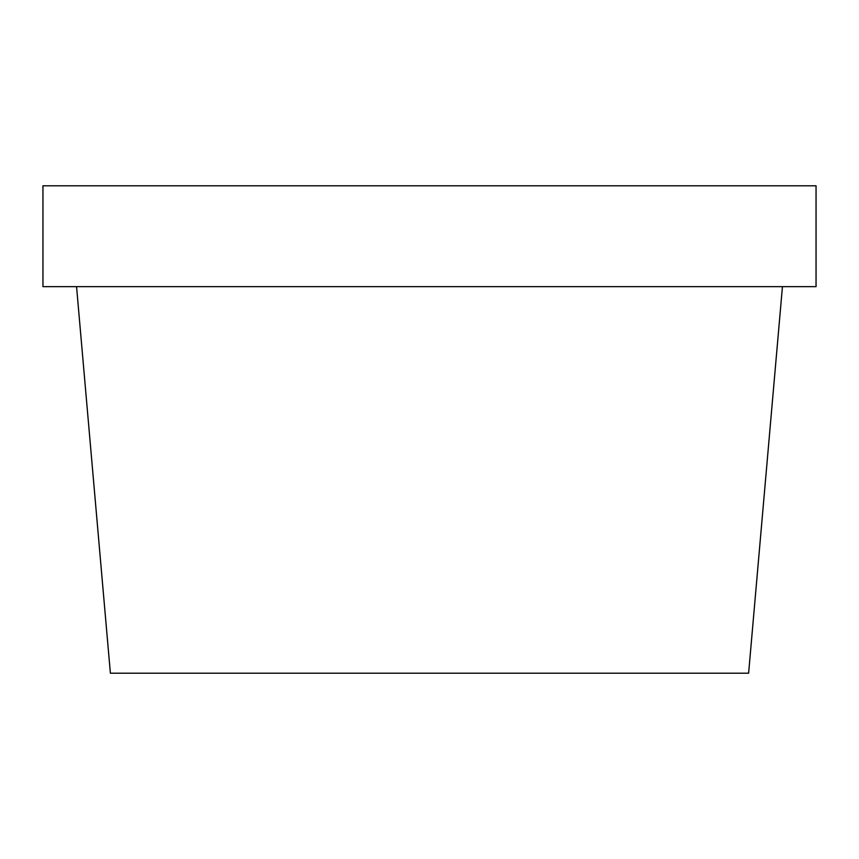 <?xml version="1.0" encoding="UTF-8"?>
<svg xmlns="http://www.w3.org/2000/svg" width="859" height="859" viewBox="0 0 859 859"><rect width="100%" height="100%" fill="white"/><g stroke="black" fill="none" stroke-linecap="round" stroke-linejoin="round"><path stroke-width="1.29" d="M816.05 286.648L42.95 286.648L42.95 185.802L816.05 185.802L816.05 286.648M76.558 286.648L110.381 673.198L748.619 673.198L782.442 286.648"/></g></svg>
